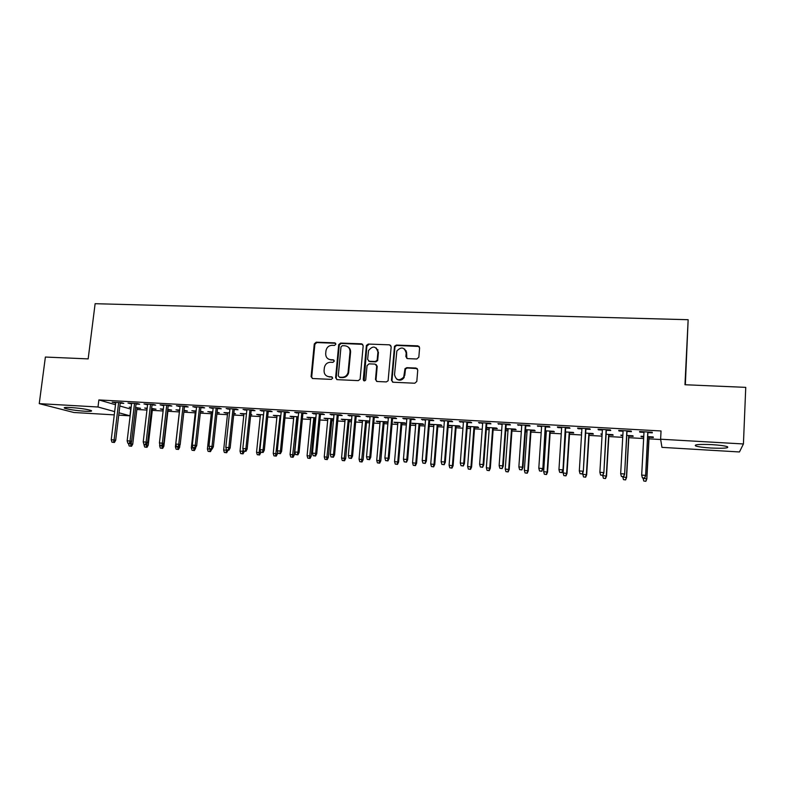 <?xml version="1.0" encoding="UTF-8"?>
<svg xmlns="http://www.w3.org/2000/svg" width="785" height="785" viewBox="0 0 785 785"><rect width="100%" height="100%" fill="white"/><g stroke="black" fill="none" stroke-linecap="round" stroke-linejoin="round"><path stroke-width="1.18" d="M335.892 344.183L334.773 342.859L316.188 342.191L314.275 343.938L311.096 376.682L312.665 378.527L331.329 379.39L332.683 378.164L331.574 376.82L329.141 376.712C325.765 376.201 324.068 374.17 324.068 370.608L324.362 367.655C325.118 364.25 327.168 362.444 330.514 362.258L332.938 362.366L334.292 361.129L333.174 359.805L330.76 359.707C327.384 359.216 325.687 357.195 325.687 353.652L325.971 350.728C326.717 347.323 328.768 345.518 332.124 345.322L334.538 345.41L335.892 344.183M335.617 343.271L316.787 342.564L314.873 344.301L311.704 376.937L312.322 378.478M332.34 377.163L329.141 376.712M333.988 360.178L330.76 359.707M711.073 448.029C703.537 447.538 698.414 446.861 695.696 445.978C693.675 444.555 699.072 444.114 711.897 444.634C719.511 445.115 724.683 445.801 727.401 446.685C729.304 448.127 723.858 448.569 711.073 448.029M84.957 411.242C75.654 410.545 68.894 409.544 64.674 408.239C63.193 407.484 65.234 407.248 70.787 407.523C80.188 408.22 86.978 409.221 91.148 410.526C92.61 411.291 90.55 411.526 84.957 411.242M416.825 358.99L418.827 357.195L419.612 347.784L417.934 345.851L396.346 345.076L394.512 346.263L391.47 380.283L393.128 382.236L414.804 383.227L416.806 381.441L417.757 370L416.07 368.047L406.777 367.665L405.011 368.705L403.696 377.143C399.143 381.255 396.082 380.431 394.521 374.671L396.857 350.974C401.302 346.45 404.422 347.137 406.188 353.014L405.874 356.684L407.552 358.617L416.825 358.99M660.617 439.217L743.424 443.967L739.46 451.964L661.951 447.362L660.617 439.217L661.039 430.965L98.871 399.938L97.997 407.003L114.669 411.605M114.267 414.882L73.829 412.488L39.25 403.637L45.383 357.047L88.165 358.892L95.122 303.697L688.151 319.711L684.971 384.738L745.75 387.368L743.424 443.967M39.25 403.637L97.997 407.003M363.19 345.724L361.571 343.82L340.631 343.074L338.718 344.664L335.607 377.742L337.207 379.655L358.225 380.627L360.099 379.283L363.19 345.724M368.283 344.065L389.537 344.831L391.185 346.744L388.104 380.803L386.298 381.922L377.134 381.5L375.485 379.557L376.692 366.026L375.053 364.103L369.019 363.857L367.056 365.624L365.722 380.009C364.593 381.294 363.779 381.147 363.278 379.557L366.399 345.449L368.283 344.065L389.537 344.831M685.334 384.748L688.151 319.711M627.019 431.436L631.425 431.681L631.199 431.073L618.698 430.376L618.972 430.985L623.074 431.21M622.848 435.214L620.866 435.106L622.809 435.773M628.893 436.117L633.152 436.362L632.936 435.793L626.793 435.439M585.904 429.14L590.241 429.385L589.839 428.767L577.603 428.09L578.054 428.708L581.901 428.914M581.656 432.878L581.135 432.849L581.626 433.428M589.162 433.85L593.352 434.095L592.969 433.526L585.659 433.104M545.634 426.893L549.912 427.138L549.333 426.52L537.352 425.853L541.591 426.667M545.339 431.358L546.311 431.416M550.216 431.632L554.347 431.868L553.808 431.299L545.379 430.818M506.197 424.695L510.407 424.93L509.671 424.312L497.925 423.655L502.106 424.469M505.883 429.11L508.091 429.238M512.036 429.464L516.108 429.699L515.421 429.12L505.923 428.581M467.556 422.536L471.707 422.772L470.804 422.153L459.303 421.506L463.415 422.31M467.232 426.736L470.617 427.109M474.611 427.334L478.624 427.56L477.79 426.981L467.261 426.383M429.68 420.426L433.781 420.652L432.731 420.034L421.457 419.406L425.499 420.191M437.902 425.244L441.867 425.47L440.885 424.881L429.954 424.263L433.879 425.009M392.569 418.356L396.602 418.582L395.404 417.954L384.356 417.335L388.349 418.12M401.91 423.193L405.816 423.409L404.697 422.83L393.982 422.222L397.848 422.958M356.174 416.325L360.158 416.55L358.823 415.922L347.99 415.314L351.925 416.089M369.696 421.045L358.686 420.21L362.493 420.946M366.595 421.182L369.666 421.359M320.496 414.333L324.421 414.558L322.959 413.921L312.332 413.332L316.208 414.097M333.635 418.788L324.058 418.248L327.816 418.974M331.947 419.21L333.586 419.298M285.504 412.38L289.38 412.596L287.781 411.968L277.36 411.389L281.177 412.145M298.251 416.776L290.077 416.315L293.786 417.031M251.18 410.467L254.997 410.683L253.28 410.045L243.056 409.476L246.824 410.221M263.544 414.804L256.724 414.421L260.385 415.128M217.504 408.592L221.272 408.799L219.437 408.161L209.409 407.611L213.118 408.347M229.505 412.871L223.98 412.557L227.591 413.263M233.822 413.616L235.471 413.715L233.871 413.165M184.455 406.748L188.174 406.954L186.222 406.316L176.38 405.766L180.05 406.502M196.113 410.977L191.844 410.732L195.396 411.428M200.45 411.723L203.256 411.88L200.509 411.232M152.025 404.942L155.695 405.138L153.634 404.501L143.979 403.971L147.59 404.687M163.339 409.113L160.277 408.946L163.28 409.603M168.059 409.878L171.621 410.074L167.755 409.368M120.183 403.166L123.814 403.362L121.646 402.725L112.167 402.195L115.729 402.911M137.032 408.112L140.554 408.308L135.609 407.543M131.164 407.287L129.27 407.179L131.115 407.719M98.871 399.938L115.503 404.736M119.84 405.992L130.948 409.142M136.865 409.485L146.962 410.064M152.31 410.369L163.123 410.987M167.892 411.262L179.363 411.919M183.837 412.174L195.249 412.832M200.293 413.116L211.273 413.744M216.905 414.068L227.444 414.676M233.675 415.029L243.762 415.608M250.601 416.001L260.237 416.56M267.695 416.982L276.86 417.512M284.945 417.973L293.639 418.474M302.362 418.974L310.585 419.445M314.726 419.681L315.668 419.739M319.956 419.985L327.679 420.426M331.81 420.662L333.448 420.76M337.727 421.005L344.939 421.417M349.05 421.653L351.405 421.78M355.664 422.026L362.366 422.418M366.467 422.644L369.539 422.821M373.778 423.066L379.96 423.419M384.042 423.655L387.849 423.871M392.068 424.116L397.72 424.44M401.783 424.675L406.345 424.94M410.545 425.176L415.648 425.47M419.7 425.705L425.028 426.01M429.209 426.245L433.762 426.51M437.785 426.736L443.898 427.089M448.058 427.325L452.042 427.56M456.046 427.786L462.964 428.178M467.104 428.424L470.509 428.62M474.493 428.846L482.216 429.287M486.337 429.523L489.153 429.689M493.117 429.915L501.674 430.406M505.776 430.641L507.983 430.769M511.928 430.994L521.328 431.534M525.401 431.76L527 431.858M530.925 432.084L541.189 432.672M545.241 432.898L546.213 432.957M550.108 433.183L561.255 433.82M569.488 434.291L581.528 434.978M589.064 435.41L602.016 436.156M608.836 436.548L622.721 437.343M628.805 437.696L643.651 438.54M648.989 438.854L660.666 439.522M147.178 408.2L144.705 408.053L147.119 408.681M152.476 408.985L156.019 409.191L151.613 408.445M136.031 404.049L139.681 404.246L137.561 403.608L127.994 403.078L131.586 403.794M179.647 410.045L175.987 409.839L179.52 410.526M184.004 410.781L187.37 410.977L184.053 410.29M168.167 405.835L171.856 406.041L169.854 405.403L160.101 404.864L163.741 405.59M212.725 411.919L207.839 411.644L211.42 412.341M217.062 412.665L219.29 412.792L217.111 412.174M200.901 407.66L204.649 407.876L202.746 407.238L192.816 406.679L196.505 407.415M246.451 413.832L240.279 413.489L243.909 414.195M250.749 414.578L251.799 414.647L250.778 414.284M234.264 409.525L238.051 409.741L236.275 409.103L226.149 408.534L229.897 409.279M280.814 415.785L273.317 415.363L277.007 416.079M268.254 411.418L272.11 411.634L270.442 411.006L260.129 410.427L263.917 411.183M315.855 417.777L306.984 417.277L310.723 418.003M314.863 418.238L315.805 418.287M302.912 413.352L306.817 413.577L305.286 412.939L294.758 412.351L298.604 413.116M351.582 419.808L341.289 419.229L345.076 419.955M349.188 420.191L351.533 420.318M338.247 415.324L342.201 415.55L340.798 414.922L330.073 414.323L333.978 415.088M384.169 422.183L387.976 422.399L386.868 421.81L376.25 421.211L380.087 421.947M374.278 417.335L378.291 417.561L377.026 416.933L366.085 416.325L370.049 417.1M419.818 424.214L423.753 424.44L422.703 423.851L411.88 423.233L415.775 423.978M411.036 419.386L415.098 419.612L413.97 418.984L402.813 418.366L406.836 419.151M456.163 426.284L460.157 426.51L459.245 425.921L448.225 425.303L452.16 426.049M448.52 421.476L452.651 421.712L451.669 421.084L440.287 420.456L444.359 421.251M486.455 428.002L489.261 428.168M493.235 428.394L497.278 428.62L496.512 428.041L486.494 427.472M486.778 423.615L490.959 423.841L490.134 423.223L478.516 422.575L482.657 423.38M525.508 430.229L527.108 430.317M531.033 430.543L535.135 430.779L534.516 430.2L525.548 429.689M525.813 425.794L530.061 426.029L529.404 425.411L517.541 424.754L521.74 425.558M569.586 432.741L573.747 432.977L573.295 432.407L565.416 431.956M565.671 428.011L569.969 428.257L569.478 427.639L557.37 426.962L557.909 427.58L561.638 427.786M602.144 434.046L600.898 433.968L602.115 434.596M608.924 434.978L613.144 435.224L612.849 434.654L606.118 434.272M606.354 430.278L610.72 430.523L610.406 429.915L598.042 429.228L598.405 429.837L602.38 430.062M643.769 436.411L641.031 436.254L641.208 436.813L643.739 436.96M649.067 437.265L653.356 437.51L653.228 436.941L647.684 436.627M647.9 432.604L652.335 432.849L652.207 432.241L639.569 431.534L639.765 432.142L643.985 432.378M130.732 409.132L129.937 415.814L118.731 415.147M119.016 412.802L129.937 415.814M114.365 402.833L114.424 402.322M146.726 408.661L146.775 408.171M130.143 403.716L130.202 403.196M162.24 409.544L162.299 409.054M146.069 404.609L146.128 404.089M177.901 410.437L177.959 409.947M162.142 405.502L162.201 404.981M193.709 411.33L193.758 410.84M178.372 406.404L178.43 405.884M209.654 412.243L209.703 411.752M194.749 407.317L194.808 406.797M225.746 413.155L225.795 412.665M211.283 408.239L211.332 407.709M241.986 414.087L242.035 413.587M227.964 409.171L228.023 408.642M258.373 415.02L258.422 414.519M244.812 410.113L244.871 409.584M274.917 415.962L274.966 415.461M261.827 411.065L261.876 410.526M291.608 416.913L291.657 416.403M278.999 412.017L279.048 411.477M308.456 417.865L308.505 417.365M296.328 412.988L296.387 412.449M325.471 418.837L325.52 418.326M313.833 413.96L313.892 413.42M342.643 419.818L342.692 419.308M331.515 414.951L331.564 414.401M359.972 420.799L360.021 420.289M363.612 380.548L363.671 379.793M349.364 415.942L349.413 415.393M377.467 421.8L377.516 421.28M367.39 416.953L367.439 416.403M395.14 422.801L395.179 422.291M385.592 417.963L385.641 417.414M412.969 423.822L413.018 423.301M403.981 418.994L404.03 418.434M430.985 424.842L431.024 424.322M422.546 420.024L422.595 419.465M449.167 425.882L449.206 425.352M441.298 421.074L441.347 420.515M467.526 426.932L467.566 426.402M460.245 422.134L460.295 421.565M479.38 423.203L479.429 422.624M498.71 424.283L498.76 423.704M518.247 425.372L518.286 424.793M537.98 426.471L538.019 425.892M557.909 427.58L557.949 427.001M581.567 433.418L581.597 432.878M578.054 428.708L578.094 428.119M601.241 434.547L601.281 433.997M598.405 429.837L598.445 429.248M621.121 435.675L621.151 435.125M618.972 430.985L619.012 430.396M641.208 436.813L641.237 436.264M639.765 432.142L639.795 431.554M328.581 359.147L331.339 360.05M327.168 376.231L329.729 377.026M362.729 344.34L341.2 343.447L339.287 345.037L336.186 378.056L336.785 379.587M342.338 345.694L340.984 346.921L338.276 375.838L339.395 377.173L341.966 377.291C345.017 377.192 347.039 375.632 348.04 372.6L350.031 351.847C350.012 348.285 348.304 346.263 344.9 345.783L342.338 345.694M347.912 346.852C349.816 348.059 350.709 349.845 350.581 352.21L348.599 372.924C347.598 375.946 345.577 377.507 342.535 377.614L339.964 377.497M390.744 345.39L390.027 345.204M376.172 364.583L377.202 366.369L376.005 379.871L376.584 381.382M368.803 344.438L366.85 346.205L364.152 380.872M377.928 352.033C375.917 345.969 372.787 345.478 368.538 350.561L367.625 359.353L369.254 361.267L375.279 361.512L377.134 360.246L377.928 352.033L378.439 352.396L376.3 347.971M368.665 361.139L369.254 361.267M378.439 352.396L377.644 360.6L375.789 361.856L369.774 361.62M404.667 349.05L406.65 353.378L406.807 358.421M396.847 379.263C399.722 380.892 402.165 380.293 404.167 377.467L404.304 375.093M417.277 368.587L407.248 367.998L405.472 369.048L404.775 375.426M419.21 346.47L396.827 345.449L394.992 346.636L391.96 380.597L392.529 382.099M129.152 445.978L131.527 446.272L129.152 445.978L128.465 443.633L132.734 444.163L137.09 407.621M130.693 446.086L131.527 441.464M132.734 444.163L131.527 446.272M113.531 442.289L111.951 442.181L114.414 442.475L113.531 442.289L114.09 439.953L111.234 439.757L115.787 402.401M118.633 402.558L114.09 439.953L115.68 440.307L120.252 402.646M114.414 442.475L115.68 440.307M111.234 439.757L111.951 442.181M144.656 447.038L147.021 447.322L144.656 447.038L143.969 444.683L148.228 445.203L152.525 408.504M146.216 447.146L146.913 443.692M148.228 445.203L147.021 447.322M160.307 448.098L162.662 448.392L160.307 448.098L159.62 445.733L163.869 446.263L168.108 409.387M161.877 448.206L162.475 445.713M159.62 445.733L159.787 444.241M163.869 446.263L162.662 448.392M129.456 443.358L127.857 443.25L130.32 443.554L129.456 443.358L130.025 441.013L127.15 440.817L131.644 403.284M134.52 403.441L130.025 441.013L131.576 441.366L136.09 403.529M130.32 443.554L131.576 441.366M127.15 440.817L127.857 443.25M145.539 444.438L143.92 444.33L146.373 444.634L145.539 444.438L146.118 442.083L143.213 441.886L147.649 404.167M150.543 404.334L146.118 442.083L147.629 442.436L152.084 404.422M146.373 444.634L147.629 442.436M143.213 441.886L143.92 444.33M176.095 449.177L178.45 449.462L176.095 449.177L175.408 446.802L179.647 447.322L179.893 445.115M177.675 449.285L178.283 446.783M175.408 446.802L179.579 410.035M179.647 447.322L178.45 449.462M192.031 450.256L194.376 450.551L192.031 450.256L191.334 447.872L195.563 448.402L195.661 447.558M193.63 450.364L194.248 447.852M191.334 447.872L195.455 410.938M195.563 448.402L194.376 450.551M161.759 445.527L160.13 445.419L162.583 445.723L161.759 445.527L162.358 443.162L159.424 442.966L163.8 405.07M166.724 405.237L162.358 443.162L163.829 443.515L168.225 405.315M162.583 445.723L163.829 443.515M159.424 442.966L160.13 445.419M178.136 446.636L176.497 446.518L178.941 446.822L178.136 446.636L178.744 444.261L175.781 444.065L180.108 405.973M183.062 406.139L178.744 444.261L180.177 444.614L184.514 406.218M178.941 446.822L180.177 444.614M175.781 444.065L176.497 446.518M208.103 451.355L210.449 451.64L208.103 451.355L207.417 448.961L211.685 449.03M209.723 451.463L210.351 448.922M207.417 448.961L211.479 411.85M211.636 449.481L210.449 451.64M194.67 447.744L193.012 447.636L195.445 447.941L194.67 447.744L195.288 445.36L192.305 445.164L196.564 406.895M199.547 407.062L195.288 445.36L196.682 445.713L200.96 407.14M195.445 447.941L196.682 445.713M192.305 445.164L193.012 447.636M224.333 452.464L226.669 452.749L224.333 452.464L223.646 450.05L227.895 450.119M225.962 452.572L226.62 449.913M223.646 450.05L227.65 412.773M227.846 450.58L226.669 452.749M211.371 448.873L209.693 448.755L212.117 449.059L211.371 448.873L211.989 446.469L208.977 446.272L213.177 407.817M216.189 407.984L211.989 446.469L213.343 446.822L217.563 408.063M212.117 449.059L213.343 446.822M208.977 446.272L209.693 448.755M240.71 453.573L243.046 453.867L240.71 453.573L240.024 451.159L244.263 451.228M242.359 453.691L243.154 449.746M240.024 451.159L243.968 413.695M244.213 451.679L243.046 453.867M228.219 450.001L226.522 449.893L228.945 450.197L228.219 450.001L228.857 447.597L225.815 447.391L229.946 408.75M232.988 408.916L228.857 447.597L230.162 447.941L234.313 408.995M228.945 450.197L230.162 447.941M225.815 447.391L226.522 449.893M257.245 454.701L259.57 454.986L257.245 454.701L256.548 452.268L260.728 452.798L260.787 452.219M258.903 454.809L263.417 414.804M256.548 452.268L260.434 414.627M260.728 452.798L259.57 454.986M245.234 451.149L243.527 451.032L245.94 451.336L245.234 451.149L245.882 448.726L242.81 448.529L246.882 409.691M249.944 409.858L245.882 448.726L247.147 449.079L251.229 409.937M245.94 451.336L247.147 449.079M242.81 448.529L243.527 451.032M273.926 455.84L276.241 456.124L273.926 455.84L273.239 453.396L277.399 453.926L277.605 451.915M275.604 455.948L280.068 415.746M273.239 453.396L277.056 415.579M277.399 453.926L276.241 456.124M262.406 452.307L260.689 452.189L263.093 452.494L262.406 452.307L263.073 449.874L259.963 449.668L263.976 410.643M267.067 410.81L263.073 449.874L264.3 450.217L268.313 410.889M263.093 452.494L264.3 450.217M259.963 449.668L260.689 452.189M290.774 456.988L293.08 457.272L290.774 456.988L290.077 454.535L294.228 455.055L297.996 416.766M292.462 457.096L296.867 416.698M290.077 454.535L293.835 416.531M294.228 455.055L293.08 457.272M279.754 453.475L278.008 453.357L280.412 453.661L279.754 453.475L280.431 451.032L277.291 450.825L281.236 411.605M284.356 411.782L280.431 451.032L281.609 451.375L285.554 411.84M280.412 453.661L281.609 451.375M277.291 450.825L278.008 453.357M307.769 458.136L310.075 458.43L307.769 458.136L307.082 455.673L311.213 456.203L314.913 417.728M309.486 458.254L313.833 417.669M307.082 455.673L310.772 417.492M311.213 456.203L310.075 458.43M297.27 454.652L295.513 454.535L297.898 454.839L297.27 454.652L297.957 452.199L294.787 451.993L298.663 412.576M301.813 412.743L297.957 452.199L299.085 452.543L302.971 412.812M297.898 454.839L299.085 452.543M294.787 451.993L295.513 454.535M324.941 459.313L327.227 459.598L324.941 459.313L324.244 456.831L328.365 457.361L331.996 418.699M326.658 459.431L330.956 418.64M324.244 456.831L327.865 418.464M328.365 457.361L327.227 459.598M314.952 455.84L313.176 455.722L315.56 456.026L314.952 455.84L315.658 453.377L312.459 453.161L316.257 413.548M319.446 413.724L315.658 453.377L316.738 453.72L320.545 413.793M315.56 456.026L316.738 453.72M312.459 453.161L313.176 455.722M342.26 460.491L344.546 460.775L342.26 460.491L341.563 457.998L345.675 458.528L349.237 419.681M344.007 460.609L348.246 419.622M341.563 457.998L345.125 419.445M345.675 458.528L344.546 460.775M332.811 457.047L331.015 456.919L333.389 457.223L332.811 457.047L333.527 454.574L330.299 454.358L334.027 414.539M337.246 414.715L333.527 454.574L334.567 454.908L338.306 414.774M333.389 457.223L334.567 454.908M330.299 454.358L331.015 456.919M363.818 380.195L363.779 380.686M359.756 461.678L362.032 461.972L359.756 461.678L359.059 459.186L363.151 459.706L366.644 420.662M361.512 461.796L365.702 420.613M359.059 459.186L362.542 420.436M363.151 459.706L362.032 461.972M350.846 458.254L349.04 458.136L351.395 458.44L350.846 458.254L351.582 455.771L348.314 455.555L351.974 415.54M355.222 415.716L351.582 455.771L352.563 456.105L356.223 415.775M351.395 458.44L352.563 456.105M348.314 455.555L349.04 458.136M377.418 462.885L379.675 463.17L377.418 462.885L376.721 460.373L380.794 460.903L384.208 421.663M379.194 463.003L383.315 421.614M376.721 460.373L380.136 421.427M380.794 460.903L379.675 463.17M377.928 349.737L377.83 350.512M369.068 459.48L367.233 459.362L369.588 459.667L369.068 459.48L369.804 456.988L366.516 456.762L370.098 416.55M373.375 416.727L369.804 456.988L370.746 457.321L374.327 416.786M369.588 459.667L370.746 457.321M366.516 456.762L367.233 459.362M406.061 350.591L406.012 351.209M406.571 351.965L406.502 353.26M405.109 368.538L405.266 369.715M395.248 464.092L397.504 464.386L395.248 464.092L394.551 461.57L398.603 462.1L401.949 422.673M397.033 464.22L397.779 461.796L401.106 422.624M394.551 461.57L397.887 422.438M398.603 462.1L397.504 464.386M387.466 460.726L385.612 460.599L387.957 460.903L387.466 460.726L388.222 458.214L384.895 457.989L388.398 417.561M391.705 417.748L388.222 458.214L389.105 458.548L392.618 417.797M387.957 460.903L389.105 458.548M384.895 457.989L385.612 460.599M413.253 465.319L415.491 465.613L413.253 465.319L412.547 462.787L416.59 463.317L419.867 423.684M415.059 465.446L415.814 463.003L419.062 423.645M412.547 462.787L415.814 423.458M416.59 463.317L415.491 465.613M406.041 461.972L404.177 461.845L406.512 462.149L406.816 459.451L403.451 459.225L406.875 418.591M410.231 418.778L406.816 459.451L407.65 459.784L411.075 418.827M406.512 462.149L407.65 459.784M403.451 459.225L404.177 461.845M431.426 466.555L433.663 466.849L431.426 466.555L430.729 464.013L434.753 464.543L437.951 424.714M433.261 466.683L434.017 464.239L437.196 424.675M430.729 464.013L433.919 424.489M434.753 464.543L433.663 466.849M424.813 463.238L422.929 463.111L425.254 463.415L425.598 460.707L422.202 460.481L425.548 419.632M428.934 419.818L425.598 460.707L426.383 461.03L429.729 419.867M425.254 463.415L426.383 461.03M422.202 460.481L422.929 463.111M449.785 467.811L452.013 468.096L449.785 467.811L449.089 465.25L453.092 465.78L456.213 425.755M451.63 467.938L452.415 465.476L455.516 425.715M449.089 465.25L452.199 425.529M453.092 465.78L452.013 468.096M443.77 464.514L441.867 464.386L444.182 464.691L444.575 461.963L441.141 461.737L444.408 420.682M447.823 420.868L444.575 461.963L445.301 462.296L448.569 420.917M444.182 464.691L445.301 462.296M441.141 461.737L441.867 464.386M468.321 469.067L470.539 469.361L468.321 469.067L467.624 466.496L471.608 467.026L474.65 426.804M470.186 469.195L470.98 466.722L474.003 426.765M467.624 466.496L470.666 426.569M471.608 467.026L470.539 469.361M462.924 465.799L461.001 465.672L463.307 465.976L463.739 463.248L460.275 463.013L463.454 421.741M466.908 421.928L463.739 463.248L464.416 463.572L467.595 421.967M463.307 465.976L464.416 463.572M460.275 463.013L461.001 465.672M487.053 470.343L489.251 470.637L487.053 470.343L486.347 467.762L490.311 468.292L493.274 427.854M488.927 470.47L489.742 467.988L492.676 427.825M486.347 467.762L489.3 427.629M490.311 468.292L489.251 470.637M482.275 467.104L480.332 466.977L482.618 467.281L483.109 464.534L479.606 464.298L482.706 422.811M486.19 423.007L483.109 464.534L483.727 464.857L486.818 423.036M482.618 467.281L483.727 464.857M479.606 464.298L480.332 466.977M505.962 471.638L508.15 471.922L505.962 471.638L505.255 469.037L509.2 469.567L512.075 428.924M507.856 471.765L508.68 469.263L511.535 428.895M505.255 469.037L508.13 428.698M509.2 469.567L508.15 471.922M501.831 468.419L499.868 468.292L502.135 468.596L502.675 465.839L499.132 465.603L502.145 423.89M505.668 424.086L502.675 465.839L503.234 466.153L506.237 424.116M502.135 468.596L503.234 466.153M499.132 465.603L499.868 468.292M525.057 472.933L527.235 473.227L525.057 472.933L524.351 470.323L528.276 470.853L531.062 430.003M526.98 473.061L527.814 470.558L530.582 429.974M524.351 470.323L527.147 429.778M528.276 470.853L527.235 473.227M521.583 469.754L519.591 469.616L521.858 469.921L522.437 467.153L518.865 466.918L521.78 424.989M525.342 425.185L522.437 467.153L522.938 467.467L525.852 425.215M521.858 469.921L522.938 467.467M518.865 466.918L519.591 469.616M544.348 474.248L546.517 474.533L544.348 474.248L543.642 471.628L547.547 472.148L550.246 431.093M546.282 474.375L547.135 471.863L549.824 431.073M543.642 471.628L546.35 430.877M547.547 472.148L546.517 474.533M541.542 471.098L539.53 470.961L541.787 471.265L542.415 468.488L538.804 468.243L541.63 426.088M545.222 426.294L542.857 468.802L545.673 426.314M541.787 471.265L542.857 468.802M538.804 468.243L539.53 470.961M563.826 475.573L565.985 475.867L563.826 475.573L563.13 472.943L567.005 473.463L569.625 432.192M565.789 475.71L566.652 473.178L569.253 432.172M563.13 472.943L565.74 431.976M567.005 473.463L565.985 475.867M561.707 472.452L559.676 472.315L561.913 472.619L562.6 469.832L558.949 469.587L561.677 427.207M565.308 427.403L562.973 470.136L565.7 427.433M561.913 472.619L562.973 470.136M558.949 469.587L559.676 472.315M583.51 476.917L585.659 477.201L583.51 476.917L582.813 474.268L586.67 474.797L589.192 433.31M585.492 477.045L586.375 474.503L588.887 433.291M582.813 474.268L582.921 472.413M586.67 474.797L585.659 477.201M582.087 473.826L580.036 473.689L582.264 473.993L582.99 471.186L579.31 470.941L581.94 428.335M585.61 428.541L583.304 471.5L585.944 428.551M582.264 473.993L583.304 471.5M579.31 470.941L580.036 473.689M603.4 478.271L605.529 478.556L603.4 478.271L602.694 475.602L606.53 476.132L608.954 434.429M605.402 478.399L606.295 475.847L608.709 434.419M606.53 476.132L605.529 478.556M602.674 475.21L600.604 475.072L602.821 475.376L603.606 472.56L599.877 472.315L602.409 429.474M606.118 429.68L603.851 472.864L606.383 429.689M602.821 475.376L603.851 472.864M599.877 472.315L600.604 475.072M623.486 479.635L625.606 479.92L623.486 479.635L622.78 476.956L626.587 477.486L628.922 435.567M625.508 479.772L626.42 477.201L628.746 435.557M626.587 477.486L625.606 479.92M623.486 476.613L621.396 476.466L623.594 476.77L624.438 473.954L620.67 473.698L623.104 430.622M626.852 430.828L624.624 474.248L627.048 430.837M623.594 476.77L624.624 474.248M620.67 473.698L621.396 476.466M643.779 481.019L645.888 481.303L643.779 481.019L643.072 478.33L646.86 478.85L649.097 436.705M645.819 481.156L646.752 478.575L648.979 436.705M646.86 478.85L645.888 481.303M644.524 478.026L642.415 477.888L644.593 478.193L645.486 475.357L641.679 475.102L644.014 431.789M647.802 431.995L645.604 475.651L647.929 432.005M644.593 478.193L645.604 475.651M641.679 475.102L642.415 477.888M335.352 343.231L334.773 342.859M332.153 377.134L331.574 376.82M333.753 360.148L333.174 359.805M311.704 376.937L311.096 376.623M314.873 344.301L314.275 343.938M316.787 342.564L316.188 342.191M336.186 378.056L335.607 377.742M339.267 345.194L338.698 344.831M341.2 343.447L340.631 343.074M362.111 344.193L361.571 343.82M342.535 377.614L341.966 377.291M348.756 371.982L348.197 371.658M350.581 352.21L350.031 351.847M376.005 379.871L375.485 379.557M377.202 366.369L376.692 366.026M363.808 379.871L363.278 379.557M366.85 346.205L366.32 345.832M375.789 361.856L375.279 361.512M377.762 360.089L377.251 359.736M391.96 380.597L391.47 380.283M64.674 408.239L64.763 407.533M311.704 376.996L311.096 376.682M339.287 345.037L338.718 344.664M348.599 372.924L348.04 372.6M377.644 360.6L377.134 360.246M366.919 345.822L366.399 345.449"/></g></svg>
